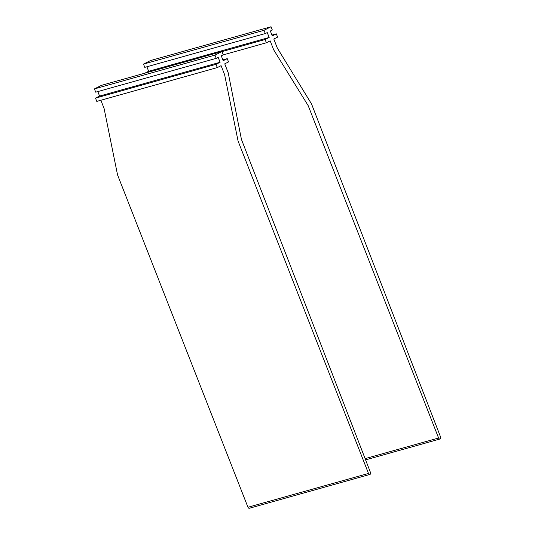 <?xml version="1.0" encoding="UTF-8"?>
<svg xmlns="http://www.w3.org/2000/svg" width="535" height="535" viewBox="0 0 535 535"><rect width="100%" height="100%" fill="white"/><g stroke="black" fill="none" stroke-linecap="round" stroke-linejoin="round"><path stroke-width="0.8" d="M216.033 64.32L95.504 98.126L96.781 101.396L217.304 67.584L216.033 64.32L220.099 62.267L218.193 57.372L216.227 58.362L95.705 92.167L94.427 88.904L101.443 85.359L221.965 51.554L223.235 54.817L221.276 55.814L223.182 60.709L227.248 58.649L222.861 59.887M216.227 58.362L214.956 55.098L94.427 88.904M220.099 62.267L99.57 96.073L97.818 91.579M95.504 98.126L99.57 96.073M217.304 67.584L221.089 65.671L224.606 74.639L238.082 141.093L368.495 473.455A1.551 1.097 74.3 0 0 369.892 474.445A1.551 1.097 74.3 0 0 370.467 472.458L241.439 139.394L228.218 72.813L224.74 63.832L228.525 61.92L227.248 58.649M368.495 473.455L247.966 507.26L117.553 174.898L104.084 108.444L100.868 100.246M247.966 507.26A1.551 1.097 74.3 0 0 249.37 508.25L369.892 474.445M214.956 55.098L221.965 51.554M271.038 26.75L150.516 60.555L143.5 64.1L264.029 30.294L271.038 26.75L272.315 30.014L270.349 31.003L272.255 35.905L276.321 33.845L271.934 35.076M222.961 54.958L266.376 42.78L270.168 40.867L273.686 49.835L308.187 105.656L438.6 438.018A1.551 1.097 -105.7 0 0 439.997 439.008A1.551 1.097 -105.7 0 0 440.572 437.021L311.544 103.957L277.29 48.01L273.813 39.022L277.598 37.109L276.321 33.845M266.376 42.78L265.106 39.516L221.985 51.614M144.858 73.181L148.65 71.269L269.172 37.463L265.106 39.516M269.172 37.463L267.266 32.568L265.3 33.558L144.778 67.363L143.5 64.1M148.65 71.269L146.891 66.768M265.3 33.558L264.029 30.294M438.6 438.018L365.111 458.629M439.997 439.008L365.592 459.879"/></g></svg>
